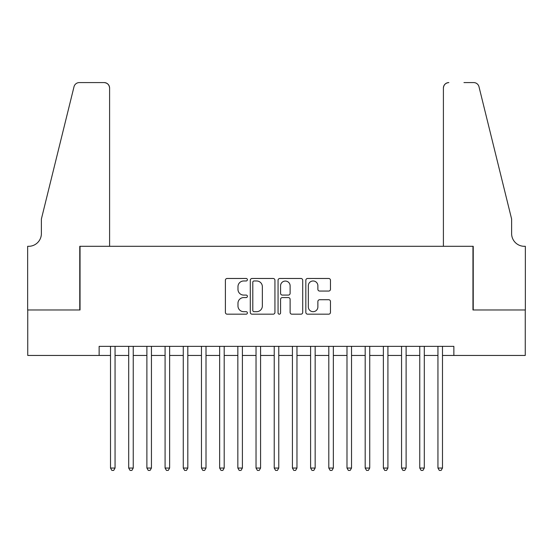 <?xml version="1.0" encoding="UTF-8"?>
<svg xmlns="http://www.w3.org/2000/svg" width="553" height="553" viewBox="0 0 553 553"><rect width="100%" height="100%" fill="white"/><g stroke="black" fill="none" stroke-linecap="round" stroke-linejoin="round"><path stroke-width="0.83" d="M247.398 279.721A1.251 1.251 0 0 0 246.147 278.47L227.172 278.47A1.783 1.783 0 0 0 225.389 280.26L225.389 312.397A1.783 1.783 0 0 0 227.172 314.18L246.147 314.18A1.251 1.251 0 0 0 247.398 312.936A1.251 1.251 0 0 0 246.147 311.685L243.693 311.685A5.717 5.717 0 0 1 237.977 305.968L237.977 303.293A5.717 5.717 0 0 1 243.693 297.576L246.147 297.576A1.251 1.251 0 0 0 247.398 296.325A1.251 1.251 0 0 0 246.147 295.081L243.693 295.081A5.717 5.717 0 0 1 237.977 289.364L237.977 286.689A5.717 5.717 0 0 1 243.693 280.972L246.147 280.972A1.251 1.251 0 0 0 247.398 279.721M328.682 291.058A1.783 1.783 0 0 0 330.466 289.274L330.466 280.26A1.783 1.783 0 0 0 328.682 278.47L307.613 278.47A1.783 1.783 0 0 0 305.83 280.26L305.83 312.397A1.783 1.783 0 0 0 307.613 314.18L328.682 314.18A1.783 1.783 0 0 0 330.466 312.397L330.466 301.509A1.783 1.783 0 0 0 328.682 299.719L319.669 299.719A1.783 1.783 0 0 0 317.878 301.509L317.878 306.908A4.777 4.777 0 0 1 313.102 311.685A4.777 4.777 0 0 1 308.325 306.908L308.325 285.749A4.777 4.777 0 0 1 313.102 280.972A4.777 4.777 0 0 1 317.878 285.749L317.878 289.274A1.783 1.783 0 0 0 319.669 291.058L328.682 291.058M99.139 355.448L27.74 355.448L27.74 309.97L80.04 309.97L80.04 246.306L472.96 246.306L472.96 309.97L525.26 309.97L525.26 355.448L453.861 355.448L453.861 346.351L99.139 346.351L99.139 355.448L110.51 355.448M274.938 280.26A1.783 1.783 0 0 0 273.154 278.47L252.085 278.47A1.783 1.783 0 0 0 250.295 280.26L250.295 312.397A1.783 1.783 0 0 0 252.085 314.18L273.154 314.18A1.783 1.783 0 0 0 274.938 312.397L274.938 280.26M279.846 278.47L300.915 278.47A1.783 1.783 0 0 1 302.705 280.26L302.705 312.397A1.783 1.783 0 0 1 300.915 314.18L291.901 314.18A1.783 1.783 0 0 1 290.118 312.397L290.118 299.367A1.783 1.783 0 0 0 288.327 297.576L282.348 297.576A1.783 1.783 0 0 0 280.565 299.367L280.565 312.936A1.251 1.251 0 0 1 279.313 314.18A1.251 1.251 0 0 1 278.062 312.936L278.062 280.26A1.783 1.783 0 0 1 279.846 278.47M115.059 355.448L128.697 355.448M133.245 355.448L146.891 355.448M151.439 355.448L165.084 355.448M169.626 355.448L183.271 355.448M187.82 355.448L201.465 355.448M206.013 355.448L219.652 355.448M224.2 355.448L237.845 355.448M242.394 355.448L256.032 355.448M260.581 355.448L274.226 355.448M278.774 355.448L292.419 355.448M296.968 355.448L310.606 355.448M315.155 355.448L328.8 355.448M333.348 355.448L346.987 355.448M351.535 355.448L365.18 355.448M369.729 355.448L383.374 355.448M387.916 355.448L401.561 355.448M406.109 355.448L419.755 355.448M424.303 355.448L437.941 355.448M442.49 355.448L453.861 355.448M254.048 280.972A1.251 1.251 0 0 0 252.797 282.224L252.797 310.433A1.251 1.251 0 0 0 254.048 311.685L256.633 311.685A5.717 5.717 0 0 0 262.35 305.968L262.35 286.689A5.717 5.717 0 0 0 256.633 280.972L254.048 280.972M290.118 285.839A4.777 4.777 0 0 0 285.341 281.062A4.777 4.777 0 0 0 280.565 285.839L280.565 293.29A1.783 1.783 0 0 0 282.348 295.081L288.327 295.081A1.783 1.783 0 0 0 290.118 293.29L290.118 285.839M115.059 346.351L115.059 468.052L110.51 468.052L110.51 346.351M115.059 468.052L113.69 470.416L111.872 470.416L110.51 468.052M109.598 246.306L109.598 88.045A5.454 5.454 0 0 0 104.144 82.584L79.314 82.584A5.454 5.454 0 0 0 74.012 86.738L41.385 219.016L41.385 233.566A12.733 12.733 0 0 1 28.652 246.306L27.65 246.306L27.65 309.97L79.763 309.97L79.763 246.306L109.598 246.306L109.598 88.045C109.252 84.754 107.434 82.936 104.144 82.584L89.047 82.584M74.012 86.738C75.402 83.745 75.402 83.745 74.012 86.738C75.402 83.745 75.402 83.745 74.012 86.738M41.385 233.566A12.733 12.733 0 0 1 28.652 246.306M443.402 246.306L443.402 88.045L443.402 246.306L473.237 246.306L473.237 309.97L525.35 309.97L525.35 246.306L524.348 246.306A12.733 12.733 0 0 1 511.615 233.566A12.733 12.733 0 0 0 524.348 246.306M501.612 178.46L478.988 86.738L511.615 219.016L511.615 233.566M463.953 82.584L473.686 82.584A5.454 5.454 0 0 1 478.988 86.738C477.598 83.745 477.598 83.745 478.988 86.738C477.598 83.745 477.598 83.745 478.988 86.738M448.856 82.584A5.454 5.454 0 0 0 443.402 88.045C443.748 84.754 445.566 82.936 448.856 82.584M133.245 346.351L133.245 468.052L128.697 468.052L128.697 346.351M133.245 468.052L131.884 470.416L130.066 470.416L128.697 468.052M151.439 346.351L151.439 468.052L146.891 468.052L146.891 346.351M151.439 468.052L150.077 470.416L148.252 470.416L146.891 468.052M169.626 346.351L169.626 468.052L165.084 468.052L165.084 346.351M169.626 468.052L168.264 470.416L166.446 470.416L165.084 468.052M187.82 346.351L187.82 468.052L183.271 468.052L183.271 346.351M187.82 468.052L186.458 470.416L184.64 470.416L183.271 468.052M206.013 346.351L206.013 468.052L201.465 468.052L201.465 346.351M206.013 468.052L204.645 470.416L202.827 470.416L201.465 468.052M224.2 346.351L224.2 468.052L219.652 468.052L219.652 346.351M224.2 468.052L222.838 470.416L221.02 470.416L219.652 468.052M242.394 346.351L242.394 468.052L237.845 468.052L237.845 346.351M242.394 468.052L241.025 470.416L239.207 470.416L237.845 468.052M260.581 346.351L260.581 468.052L256.032 468.052L256.032 346.351M260.581 468.052L259.219 470.416L257.401 470.416L256.032 468.052M278.774 346.351L278.774 468.052L274.226 468.052L274.226 346.351M278.774 468.052L277.412 470.416L275.588 470.416L274.226 468.052M296.968 346.351L296.968 468.052L292.419 468.052L292.419 346.351M296.968 468.052L295.599 470.416L293.781 470.416L292.419 468.052M315.155 346.351L315.155 468.052L310.606 468.052L310.606 346.351M315.155 468.052L313.793 470.416L311.975 470.416L310.606 468.052M333.348 346.351L333.348 468.052L328.8 468.052L328.8 346.351M333.348 468.052L331.98 470.416L330.162 470.416L328.8 468.052M351.535 346.351L351.535 468.052L346.987 468.052L346.987 346.351M351.535 468.052L350.173 470.416L348.355 470.416L346.987 468.052M369.729 346.351L369.729 468.052L365.18 468.052L365.18 346.351M369.729 468.052L368.36 470.416L366.542 470.416L365.18 468.052M387.916 346.351L387.916 468.052L383.374 468.052L383.374 346.351M387.916 468.052L386.554 470.416L384.736 470.416L383.374 468.052M406.109 346.351L406.109 468.052L401.561 468.052L401.561 346.351M406.109 468.052L404.748 470.416L402.923 470.416L401.561 468.052M424.303 346.351L424.303 468.052L419.755 468.052L419.755 346.351M424.303 468.052L422.934 470.416L421.116 470.416L419.755 468.052M442.49 346.351L442.49 468.052L437.941 468.052L437.941 346.351M442.49 468.052L441.128 470.416L439.31 470.416L437.941 468.052"/></g></svg>
